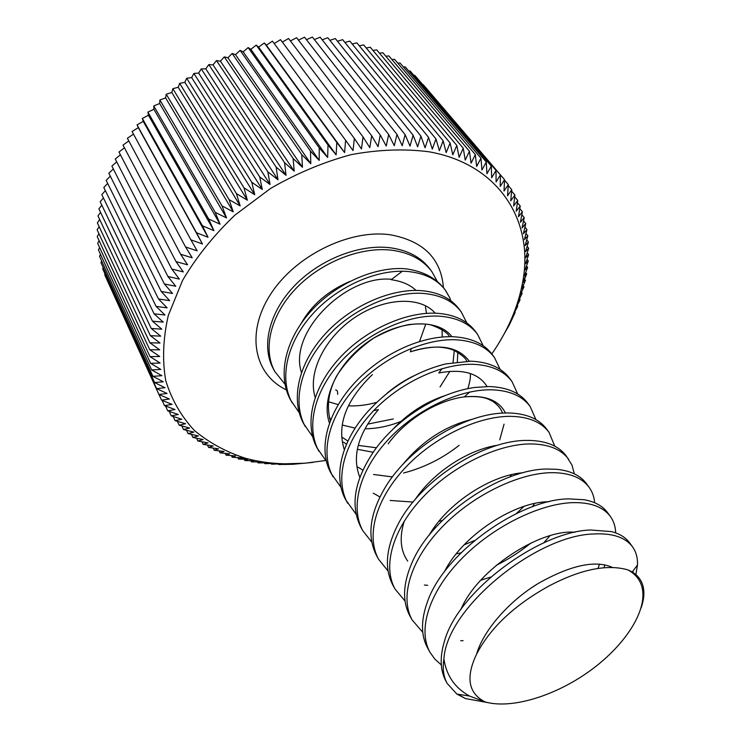 <?xml version="1.0" encoding="UTF-8"?>
<svg xmlns="http://www.w3.org/2000/svg" width="741" height="741" viewBox="0 0 741 741"><rect width="100%" height="100%" fill="white"/><g stroke="black" fill="none" stroke-linecap="round" stroke-linejoin="round"><path stroke-width="1.11" d="M300.92 323.826C311.544 304.996 327.818 290.889 349.724 281.487M416.007 290.426C410.153 284.785 401.881 281.21 391.192 279.69L402.335 271.225M487.495 702.551L465.505 698.578L456.891 694.076L447.258 683.545L446.082 681.424C440.163 670.67 439.617 657.258 444.461 641.178C458.068 591.059 539.531 531.241 590.679 530L611.677 531.621C619.791 533.807 625.784 537.568 629.665 542.912L632.49 546.784C636.13 551.823 637.788 557.899 637.464 565.013L635.88 574.608M633.138 570.783L632.712 572.293M447.258 683.545C443.498 676.728 442.386 668.53 443.924 658.953C446.61 607.546 536.725 535.28 593.504 533.992C612.251 532.955 625.237 537.216 632.49 546.775M299.114 412.542L290.537 399.955C277.477 376.15 284.646 340.851 310.053 312.165C335.164 283.599 375.131 266.306 405.484 268.77C423.278 271.169 436.505 278.218 445.174 289.907L449.824 297.901L450.723 300.651M292.149 402.863C279.088 379.068 286.295 343.741 311.776 314.999C336.96 286.387 376.993 269.029 407.383 271.456C424.528 273.059 437.236 279.357 445.517 290.379L449.824 297.901M312.563 436.597L303.606 423.602C290.565 399.834 298.095 364.313 324.058 335.219C349.715 306.255 390.312 288.462 420.962 290.611C438.246 292.056 451 298.243 459.244 309.201L461.245 311.942M305.273 426.612C292.232 402.854 299.809 367.304 325.845 338.155C351.577 309.145 392.258 291.287 422.944 293.399C440.237 294.816 453.01 300.994 461.235 311.933L466.802 322.872M326.522 461.532L317.139 448.101C304.134 424.389 312.044 388.655 338.591 359.144C364.822 329.773 406.077 311.452 437.023 313.267C454.465 314.508 467.284 320.566 475.463 331.44L477.528 334.274L483.178 345.695M318.871 451.223C305.857 427.529 313.832 391.757 340.443 362.192C366.749 332.774 408.096 314.388 439.07 316.157C456.539 317.38 469.359 323.419 477.528 334.274M341.008 487.383L331.181 473.499C316.018 447.147 329.337 404.354 364.553 373.177C379.049 360.33 394.999 350.613 412.431 344.046C427.39 338.591 441.145 336.173 453.687 336.775C471.295 337.813 484.16 343.722 492.274 354.494L494.414 357.44L500.129 369.389M459.142 445.322C442.553 458.438 424.037 467.664 403.576 473.017M332.978 476.741C320.01 453.122 328.383 417.146 355.606 387.163C382.513 357.319 424.537 338.378 455.817 339.776C473.443 340.786 486.309 346.668 494.414 357.431M356.069 514.198L345.751 499.86C332.904 477.158 340.879 441.831 367.323 412.098C389.812 387.469 415.942 371.408 445.712 363.914L470.998 361.182C488.764 361.997 501.676 367.74 509.706 378.401L511.938 381.458L517.7 393.98M347.603 503.222C334.691 479.705 343.518 443.535 371.371 413.108C398.908 382.838 441.636 363.312 473.203 364.303C490.996 365.091 503.908 370.806 511.929 381.458M362.803 530.713L360.867 527.222C349.789 505.019 354.559 479.084 375.178 449.426C398.769 416.877 439.802 392.248 474.805 387.441L488.986 386.552C506.918 387.126 519.858 392.684 527.805 403.224L530.121 406.392M371.732 542.051L362.803 530.723C349.956 507.335 359.246 470.98 387.765 440.108C415.96 409.393 459.42 389.247 491.283 389.794C509.234 390.34 522.183 395.87 530.111 406.392L535.9 419.554M518.07 473.342L517.162 474.472M388.043 570.978L378.586 559.288L376.585 555.657C366.721 536.317 369.74 513.337 385.644 486.698C409.773 446.906 462.912 414.867 502.426 413.089L507.696 412.95C525.786 413.256 538.763 418.609 546.599 429.002L549.007 432.29L554.777 446.147M524.1 506.316L516.282 513.643M474.49 540.532L464.107 544.848M378.586 559.288C365.832 536.058 375.622 499.536 404.836 468.201C433.717 437.042 477.926 416.247 510.086 416.322C528.203 416.59 541.171 421.916 549.007 432.29M405.04 601.053L395.009 589.002L392.925 585.223C384.162 568.421 385.857 548.155 398.01 524.415C420.768 479.408 484.549 439.821 527.166 440.413L529.658 440.423C546.691 440.951 558.853 446.073 566.143 455.789L571.959 465.042L574.349 473.851M530.852 543.06C520.043 551.832 508.474 559.279 496.146 565.392M395.009 589.002C382.356 565.957 392.674 529.287 422.62 497.48C452.214 465.848 497.211 444.368 529.658 443.924C547.932 443.915 560.928 449.009 568.634 459.216M422.778 632.342L412.098 619.921L409.921 615.984C402.178 601.488 402.882 583.704 412.042 562.623C431.91 515.375 501.87 468.803 547.451 469.025L557.019 469.331C570.681 470.794 580.49 475.565 586.464 483.66M412.098 619.921C399.566 597.107 410.449 560.298 441.164 528.009C471.517 495.905 517.311 473.694 550.054 472.693C568.486 472.36 581.49 477.213 589.067 487.226C592.281 491.691 594.143 496.85 594.643 502.722M427.631 648.032C420.814 635.5 420.805 619.958 427.613 601.377C444.47 552.48 520.219 499.249 568.606 498.869L584.297 499.74C594.995 501.722 602.766 506.029 607.62 512.679L610.334 516.394M441.303 664.918L434.791 659.036L429.891 652.126C417.498 629.572 429.002 592.652 460.513 559.872C491.672 527.277 538.299 504.288 571.311 502.685C589.901 502.018 602.905 506.585 610.325 516.394C613.696 521.053 615.484 526.545 615.678 532.862M604.239 567.198L603.841 567.819M427.705 585.297L424.371 585.057M463.106 640.696L460.689 640.687M284.887 384.079L274.92 371.695C262.499 349.502 270.233 315.49 295.724 288.712C321.168 261.925 361.321 246.207 392.378 250.291C410.014 252.811 423.176 259.934 431.873 271.66L437.394 281.626M491.829 353.902C507.909 330.727 518.209 306.691 522.738 281.802C534.15 221.855 499.73 164.122 428.78 151.757C404.419 148.617 378.54 149.58 351.141 154.647C323.484 162.122 296.632 173.385 270.585 188.436L234.888 215.149C213.593 235.518 196.124 257.331 182.49 280.58L168.29 315.509C163.029 338.618 162.186 360.348 165.771 380.707C171.717 399.834 181.249 416.414 194.364 430.438C209.166 442.785 226.301 452.093 245.743 458.346C258.146 461.68 271.169 463.495 284.803 463.81L305.014 463.208L325.577 460.531M498.341 343.972L509.178 325.216L515.143 312.545L513.911 313.619L517.746 306.153L516.301 307.422L520.08 299.716L518.431 301.189L522.155 293.269L520.293 294.946L523.952 286.804L521.886 288.703L525.471 280.33L523.211 282.451L526.703 273.864L524.258 276.217L527.648 267.418L525.017 270.002L528.296 260.989L525.489 263.824L528.648 254.598L525.665 257.683L528.694 248.254L525.554 251.588L528.426 241.964L525.137 245.558L527.851 235.74L524.415 239.602L526.971 229.59L523.387 233.73L525.767 223.532L522.053 227.95L524.239 217.576L520.414 222.272L522.396 211.741L518.459 216.715L520.228 206.017L516.199 211.287L517.737 200.431L513.615 205.989L514.921 194.994L510.725 200.848L511.781 189.715L507.529 195.865L508.326 184.602L504.019 191.048L504.538 179.674L500.203 186.426L500.444 174.941L496.081 181.99L496.035 170.421L491.663 177.766L491.311 166.104L486.939 173.755L486.291 162.029L481.937 169.976L480.965 158.185L476.648 166.429L475.342 154.6L471.072 163.131L469.433 151.266L465.237 160.093L463.255 148.219L459.133 157.324L456.808 145.44L452.788 154.823L450.102 142.957L446.193 152.618L443.146 140.771L439.367 150.701L435.958 138.9L432.327 149.08L428.548 137.344L425.075 147.774L420.925 136.103L417.637 146.783L413.108 135.195L410.014 146.107L405.114 134.63L402.233 145.745L396.963 134.39L394.305 145.727L388.664 134.501L386.237 146.033L380.235 134.964L378.067 146.672L371.686 135.76L369.796 147.644L363.062 136.918L361.451 148.95L354.355 138.419L353.04 150.59L345.602 140.271L344.602 152.563L336.812 142.467L336.127 154.86L328.013 145.004L327.661 157.49L319.223 147.885L319.214 160.436L310.46 151.099L310.812 163.705L301.754 154.637L302.458 167.281L293.121 158.491L294.196 171.152L284.581 162.668L286.026 175.321L276.152 167.133L277.977 179.776L267.862 171.903L270.057 184.5L259.72 176.942L262.305 189.492L251.764 182.258L254.728 194.726L243.993 187.825L247.346 200.2L236.435 193.633L240.167 205.905L229.108 199.672L233.22 211.815L222.031 205.924L226.524 217.919L215.214 212.371L220.077 224.208L208.675 218.993L213.908 230.655L202.432 225.792L208.026 237.259L196.485 232.73L202.441 243.993L190.872 239.797L197.162 250.847L185.574 246.985L192.206 257.794L180.628 254.256L187.584 264.833L176.025 261.61L183.296 271.928L171.782 269.029L179.35 279.088L167.901 276.486L175.756 286.267L164.382 283.97L172.523 293.473L161.242 291.463L169.643 300.67L158.481 298.947L167.133 307.858L156.101 306.404L164.984 315.018L154.1 313.823L163.205 322.131L152.479 321.186L161.788 329.18L151.238 328.476L160.732 336.155L150.377 335.673L160.047 343.037L149.886 342.777L159.713 349.826L149.775 349.761L159.741 356.495L150.025 356.625L160.112 363.034L150.636 363.349L160.834 369.444L151.609 369.916L161.899 375.696L152.924 376.326L163.298 381.791L154.591 382.56L165.021 387.719L156.583 388.608L167.068 393.462L158.907 394.471L169.42 399.019L161.547 400.131L172.079 404.382L164.493 405.586L175.033 409.551L167.735 410.829L178.266 414.497L171.264 415.84L181.777 419.239L175.08 420.638L185.556 423.75L179.155 425.195L189.585 428.048L183.49 429.511L193.864 432.105L188.066 433.596L198.366 435.93L192.882 437.431L203.099 439.524L197.912 441.015L208.045 442.868L203.164 444.35L213.186 445.971L208.61 447.434L218.521 448.833L214.251 450.269L224.041 451.454L220.068 452.834L229.729 453.825L226.042 455.159L235.564 455.937L232.183 457.216L241.557 457.818L238.463 459.022L247.689 459.439L244.882 460.569L253.931 460.819L251.412 461.856L260.304 461.949L258.063 462.893L266.779 462.829L264.806 463.681L273.336 463.468L271.651 464.209L279.987 463.866L278.56 464.496L292.593 464.32L313.008 462.403M352.197 43.988L356.856 42.858L435.958 138.9M359.302 45.831L363.683 44.905L443.146 140.771M366.23 47.98L370.305 47.248L450.102 142.957M372.964 50.434L376.715 49.869L456.808 145.44M379.494 53.176L382.902 52.759L463.255 148.219M385.802 56.205L388.858 55.918L469.433 151.266M391.887 59.502L394.564 59.336L475.342 154.6M397.732 63.078L400.01 62.994L480.965 158.185M403.336 66.903L405.207 66.894L486.291 162.029M408.699 70.979L410.134 71.006L491.311 166.104M413.793 75.295L414.784 75.35L496.035 170.421M418.628 79.843L500.444 174.941M423.204 84.613L504.538 179.674M158.907 394.471L107.195 280.265M156.583 388.608L104.713 274.809L105.037 273.994M154.591 382.56L102.675 268.807L103.203 267.584M152.924 376.326L100.943 262.638L101.684 261.036M151.609 369.916L99.516 256.321L100.498 254.376M150.636 363.349L98.423 249.865L99.646 247.587M150.025 356.625L97.655 243.28L99.137 240.705M149.775 349.761L97.219 236.583L98.97 233.73M149.886 342.777L97.117 229.775L99.146 226.672M150.377 335.673L97.367 222.874L99.683 219.549M151.238 328.476L97.96 215.9L100.563 212.371M152.479 321.186L98.896 208.869L101.804 205.155M154.1 313.823L100.183 201.774L103.407 197.912M156.101 306.404L101.823 194.651L105.361 190.659M158.481 298.947L103.814 187.51L107.667 183.407M161.242 291.463L106.158 180.359L110.326 176.182M164.382 283.97L108.844 173.227L113.336 168.985M167.901 276.486L111.882 166.114L116.698 161.853M171.782 269.029L115.253 159.046L120.394 154.776M176.025 261.61L118.968 152.035L124.432 147.792M180.628 254.256L123.006 145.097L128.804 140.91M185.574 246.985L127.378 138.252L133.491 134.149M190.872 239.797L132.065 131.518L138.326 127.628L137.057 124.905L143.245 121.367L142.337 118.43L148.45 115.253L147.913 112.104L153.915 109.288L153.767 105.963L159.639 103.499L159.88 99.998L165.614 97.886L166.243 94.237L171.81 92.477L172.838 88.679L178.229 87.281L179.655 83.362L184.842 82.307L186.686 78.277L191.65 77.564L193.892 73.452L198.634 73.072L201.274 68.885L205.766 68.839L208.814 64.597L213.037 64.875L216.483 60.586L220.429 61.179L224.273 56.881L227.922 57.77L232.155 53.463L235.508 54.658L240.13 50.36L243.168 51.833L248.161 47.572L250.866 49.323L256.238 45.108L258.609 47.109L264.333 42.969L266.362 45.21L272.438 41.153L345.602 140.271M274.216 43.562L280.524 39.671L354.355 138.419M282.33 42.08L288.592 38.513L363.062 136.918M290.426 40.94L296.595 37.698L371.686 135.76M298.475 40.144L304.542 37.207L380.235 134.964M306.459 39.69L312.396 37.05L388.664 134.501M314.369 39.579L320.149 37.217L396.963 134.39M322.187 39.801L327.791 37.717L405.114 134.63M329.893 40.357L335.293 38.532L413.108 135.195M337.479 41.246L342.648 39.662L420.925 136.103M344.917 42.45L349.845 41.107L428.548 137.344M509.178 325.216L508.817 324.734M511.762 318.213L512.29 318.908M514.43 311.628L515.143 312.545M516.829 304.968L517.746 306.153M518.932 298.252L520.08 299.716M520.728 291.472L522.155 293.269M522.22 284.627L523.952 286.804M521.886 288.703L521.488 288.193M524.545 279.181L525.471 280.33M523.211 282.451L522.729 281.849M525.665 272.577L526.703 273.864M526.49 265.982L527.648 267.418M527.008 259.406L528.296 260.989M527.222 252.857L528.648 254.598M527.12 246.355L528.694 248.254M526.712 239.889L528.426 241.964M525.98 233.489L527.851 235.74M524.924 227.154L526.971 229.59M523.544 220.901L525.767 223.532M521.84 214.733L524.239 217.576M519.793 208.666L522.396 211.741M517.413 202.71L520.228 206.017M514.699 196.865L517.737 200.431M511.651 191.15L514.921 194.994M508.252 185.583L511.781 189.715M504.519 180.156L508.326 184.602M344.602 152.563L266.362 45.21M264.333 42.969L336.812 142.467M336.127 154.86L258.609 47.109M256.238 45.108L328.013 145.004M327.661 157.49L250.866 49.323M248.161 47.572L319.223 147.885M319.214 160.436L243.168 51.833M240.13 50.36L310.46 151.099M310.812 163.705L235.508 54.658M232.155 53.463L301.754 154.637M302.458 167.281L227.922 57.77M224.273 56.881L293.121 158.491M294.196 171.152L220.429 61.179M216.483 60.586L284.581 162.668M286.026 175.321L213.037 64.875M208.814 64.597L276.152 167.133M277.977 179.776L205.766 68.839M201.274 68.885L267.862 171.903M270.057 184.5L198.634 73.072M193.892 73.452L259.72 176.942M262.305 189.492L191.65 77.564M186.686 78.277L251.764 182.258M254.728 194.726L184.842 82.307M179.655 83.362L243.993 187.825M247.346 200.2L178.229 87.281M172.838 88.679L236.435 193.633M240.167 205.905L171.81 92.477M166.243 94.237L229.108 199.672M233.22 211.815L165.614 97.886M159.88 99.998L222.031 205.924M226.524 217.919L159.639 103.499M153.767 105.963L215.214 212.371M220.077 224.208L153.915 109.288M147.913 112.104L208.675 218.993M213.908 230.655L148.45 115.253M142.337 118.43L202.432 225.792M208.026 237.259L143.245 121.367M137.057 124.905L196.485 232.73M202.441 243.993L138.326 127.628M158.982 394.508L161.547 400.131M162.112 400.362L164.493 405.586M165.521 405.975L167.735 410.829M169.207 411.338L171.264 415.84M173.162 416.461L175.08 420.638M177.377 421.323L179.155 425.195M181.832 425.927L183.49 429.511M186.528 430.28L188.066 433.596M191.456 434.365L192.882 437.431M196.597 438.19L197.912 441.015M201.941 441.756L203.164 444.35M207.48 445.054L208.61 447.434M213.213 448.092L214.251 450.269M219.114 450.861L220.068 452.834M225.181 453.362L226.042 455.159M231.396 455.604L232.183 457.216M237.759 457.577L238.463 459.022M244.243 459.29L244.882 460.569M250.856 460.735L251.412 461.856M257.572 461.921L258.063 462.893M264.389 462.856L264.806 463.681M271.289 463.523L271.651 464.209M278.273 463.94L278.56 464.496M285.174 463.82L285.554 464.524M292.334 463.829L292.593 464.32M485.031 701.912C511.058 709.369 554.194 696.308 588.762 671.698C623.348 647.115 646.569 612.826 642.475 589.354C640.919 580.842 636.084 574.368 627.998 569.931L625.182 569.153C604.776 564.485 579.592 569.977 549.637 585.64C514.699 604.832 490.338 627.683 476.574 654.183C465.533 677.413 468.349 693.317 485.031 701.912L469.581 696.049C454.955 688.037 446.397 675.672 443.924 658.953M627.998 569.931C636.334 573.386 641.4 579.027 643.197 586.863C644.568 593.189 643.846 600.275 641.021 608.129M465.505 698.578L457.762 694.215M335.599 389.979C337.109 389.933 337.794 391.396 337.664 394.36M431.873 271.66L430.095 269.224C421.397 257.488 408.245 250.356 390.627 247.827C359.607 243.706 319.528 259.378 294.158 286.128C268.724 312.859 261.036 346.853 273.466 369.055L274.92 371.695M286.276 389.803C254.339 374.724 245.391 333.459 270.354 294.64C294.974 255.756 349.53 228.849 390.461 234.804C423.454 241.001 441.108 258.618 443.424 287.656M604.721 564.781L604.1 567.801M549.952 535.706L543.69 542.903M490.635 577.082L480.687 580.259M534.687 503.454L532.353 506.798M460.967 552.832L456.197 553.907M518.867 473.23L518.357 474.11M435.689 527.49L434.004 527.731M388.191 443.785C406.642 418.693 438.024 400.205 464.292 396.889C485.225 394.879 498.943 400.242 505.436 412.969M413.07 502.055L390.109 500.462M379.911 496.952L373.251 493.163M359.839 477.334C351.771 456.613 357.968 434.031 378.419 409.588L373.668 410.653M442.136 368.583L438.774 372.973C462.532 368.564 478.63 373.084 487.078 386.543M392.369 476.917L373.566 474.481M362.831 470.155L358.079 467.182M344.343 449.768C336.59 425.26 345.936 400.205 372.399 374.603M411.301 348.344L410.421 351.836C438.487 343.213 458.095 346.316 469.257 361.145M373.168 452.251L357.764 449.379M346.556 444.22L343.481 442.127M329.476 423.139C320.344 397.769 338.832 361.071 370.37 340.202C401.974 319.251 438.672 318.862 451.954 336.71M457.799 352.318L457.345 361.83M400.798 421.472C388.793 426.27 376.873 428.706 365.044 428.77M355.208 428.141L342.638 425.112M331.014 419.128L329.421 417.961M315.194 397.417C307.274 372.149 325.206 337.099 355.347 317.129C385.561 297.132 420.99 296.391 435.162 313.174M442.034 328.439L442.247 337.035M376.669 402.354C366.98 405.077 357.607 406.244 348.548 405.846M338.304 404.632L328.143 401.659M301.457 372.538C287.953 331.931 347.075 274.3 391.869 279.348M476.574 654.183C483.308 630.359 509.4 600.729 538.512 583.297C570.996 565.022 595.755 559.779 612.779 567.578M460.763 609.75C477.602 569.014 540.791 528.815 574.997 532.279M599.534 564.096L597.968 568.477M444.276 572.024C462.43 534.974 515.699 501.296 548.849 501.777M537.716 583.778L531.797 587.594M429.039 535.363C447.851 502.528 491.737 474.87 523.127 472.758M407.67 561.085C400.418 550.619 399.26 537.345 404.197 521.266M415.117 499.601C433.754 471.6 468.933 449.463 497.582 445.258M402.771 464.514C422.138 441.071 445.165 426.038 471.841 419.397M511.596 474.583L509.891 476.954M442.312 520.515L438.904 521.303M392.591 429.623C407.911 413.385 425.445 402.03 445.202 395.546M386.969 393.341C395.629 385.959 404.994 379.938 415.043 375.279M419.48 341.638L425.76 324.104M426.455 313.332L425.473 306.783M445.174 289.907L445.517 290.379M586.464 483.669L589.067 487.226M427.631 648.023L429.891 652.126M522.738 281.802L525.786 276.124M245.743 458.346L239.241 458.725M642.475 589.354L643.197 586.863M469.581 696.058L456.891 694.076M502.528 413.08C501.046 408.8 497.859 404.947 492.978 401.511C487.911 398.825 482.947 395.546 464.292 396.889L469.738 391.998M504.056 424.185L499.73 439.821M410.421 351.836C419.804 348.715 428.604 347.131 436.82 347.075C443.637 347.26 449.37 348.363 454.029 350.373C461.773 354.791 465.987 358.385 466.663 361.154M470.331 374.112C470.692 377.419 469.859 382.263 467.812 388.645M376.409 447.768L358.579 445.434M347.974 441.108L342.601 437.56M330.338 420.814C325.984 403.993 329.56 389.544 336.46 376.261C345.695 361.701 358.088 348.992 373.659 338.128C386.7 331.07 398.454 326.54 408.912 324.558C419.517 323.511 427.14 323.734 431.781 325.216C441.729 328.948 447.629 332.774 449.481 336.692M454.279 350.484L453.057 362.442M449.843 371.398L440.034 386.932M393.295 418.943L367.693 424.121M632.23 571.996L637.464 565.013"/></g></svg>
